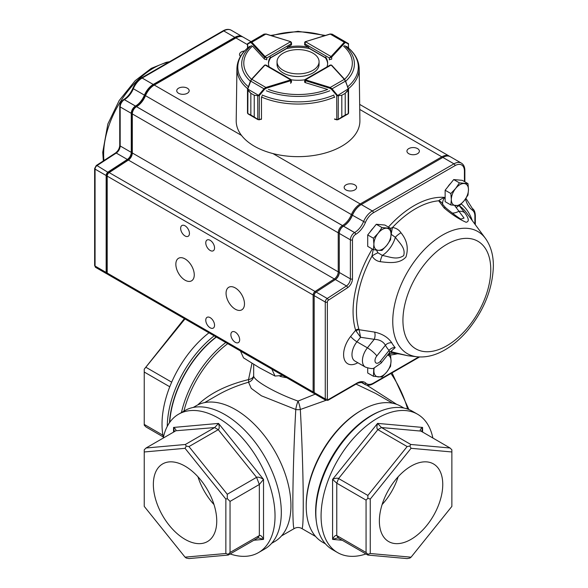 <?xml version="1.0" encoding="UTF-8"?>
<svg xmlns="http://www.w3.org/2000/svg" width="588" height="588" viewBox="0 0 588 588"><rect width="100%" height="100%" fill="white"/><g stroke="black" fill="none" stroke-linecap="round" stroke-linejoin="round"><path stroke-width="0.88" d="M301.754 528.48C299.292 527.164 296.822 527.164 294.36 528.48L294.36 528.487C291.824 531.875 292.611 466.262 295.786 409.491L261.432 395.812L251.252 388.389L248.533 382.215C236.927 385.618 226.549 389.947 217.413 395.21L204.595 402.611M271.899 369.242L275.022 376.055L259.44 367.75L243.513 357.857L240.507 351.117L271.899 369.146M275.022 376.055L282.005 375.482M286.569 377.614L286.569 377.68A44.394 25.629 180 0 1 279.991 376.335M253.663 364.266L253.663 375.46A7.401 4.337 -0 0 1 248.533 379.591A7.401 1.374 -105.6 0 1 248.533 382.215A7.401 7.093 180 0 0 253.663 375.46C252.348 379.841 275.294 393.071 298.057 401.09L315.219 394.158M197.958 476.765A44.82 25.879 -120 0 0 213.995 504.555M382.112 504.555A44.82 25.879 120 0 0 398.157 476.765M325.48 543.893L322.459 542.151A78.424 45.283 -60 0 1 306.216 506.246L306.216 505.041A76.947 44.423 -60 0 1 360.628 410.799L361.671 410.196A78.424 45.283 -60 0 1 400.884 406.308L403.905 408.05M325.943 400.347L300.328 409.491A7.401 1.374 74.4 0 0 298.057 401.09A7.401 1.374 -74.4 0 0 295.786 409.491A7.401 4.337 180 0 0 300.328 409.491C303.496 466.262 304.29 531.875 301.754 528.487L315.616 536.491M251.987 363.208L248.533 379.591C226.578 384.971 209.666 393.401 197.803 404.882M227.74 343.657A76.947 44.423 120 0 0 183.912 411.13M392.564 403.214L375.688 393.468L356.049 384.089M366.787 385.155L396.68 404.353M174.401 431.636L173.541 427.439C175.863 429.108 176.466 430.328 175.349 431.085L146.052 448.005L185.33 444.491L214.627 427.579L218.53 423.419C219.515 426.756 219.42 428.836 218.251 429.674L188.954 446.586L227.277 494.258L256.574 477.346C257.919 476.728 260.234 477.412 263.527 479.389L259.337 484.475L230.04 501.395L230.04 552.485L259.337 535.572C260.609 534.999 262.005 536.271 263.527 539.38L258.485 537.88L257.529 538.152L228.232 555.065L188.954 558.571L186.234 558.049L185.051 557.152L225.858 553.506L225.858 499.094L185.051 448.328L144.244 451.974L144.244 506.386L185.051 557.152M163.236 438.082A79.909 46.136 60 0 1 178.583 414.209A79.909 46.136 60 0 1 218.53 418.164A79.909 46.136 60 0 1 270.737 488.584A79.909 46.136 60 0 1 258.485 552.61A79.909 46.136 60 0 1 230.136 553.962M185.051 539.343A44.82 25.879 60 0 1 155.769 499.844A44.82 25.879 60 0 1 162.641 463.925A44.82 25.879 60 0 1 207.461 489.804A44.82 25.879 60 0 1 207.461 541.563A44.82 25.879 60 0 1 185.051 539.343M169.726 422.36A78.424 45.283 -60 0 1 216.362 337.078M225.777 342.517A78.424 45.283 120 0 0 181.427 412.563M306.216 506.246A78.424 45.283 -60 0 1 361.671 410.196M316.418 521.946A78.424 45.283 -60 0 1 380.37 411.174M370.256 499.087L370.256 553.514L411.063 557.181L451.871 506.393L451.871 451.974L411.063 448.306L370.256 499.087L367.882 498.301L367.882 495.441L407.153 446.557L377.856 429.644C376.695 428.814 376.599 426.726 377.577 423.389L381.48 427.55L410.784 444.469L450.055 447.997L420.398 430.769M411.063 466.144A44.82 25.879 -60 0 1 433.474 463.925A44.82 25.879 -60 0 1 433.474 515.683A44.82 25.879 -60 0 1 388.653 541.563A44.82 25.879 -60 0 1 381.781 505.643A44.82 25.879 -60 0 1 411.063 466.144M411.063 557.181L409.873 558.078L407.153 558.6L367.882 555.072L338.585 538.16L337.63 537.888L332.587 539.387C334.109 536.278 335.505 535.006 336.77 535.58L366.067 552.492L366.067 500.116L336.77 483.196L332.587 479.389C335.263 478.169 337.262 477.882 338.585 478.529L367.882 495.441M365.964 553.97A79.909 46.136 -60 0 1 337.622 552.61A79.909 46.136 -60 0 1 337.622 460.345A79.909 46.136 -60 0 1 417.531 414.209A79.909 46.136 -60 0 1 432.878 438.075M337.622 552.61L332.396 549.589A79.909 46.136 -60 0 1 315.844 513.015A79.909 46.136 -60 0 1 372.344 415.143A79.909 46.136 -60 0 1 412.298 411.188L417.531 414.209M315.844 513.015L315.844 511.803A78.424 45.283 -60 0 1 371.3 415.753L372.344 415.143M163.354 437.501A79.909 46.136 -60 0 1 208.96 332.808M214.194 335.829A79.909 46.136 120 0 0 167.264 426.381M216.149 336.961A78.424 45.283 120 0 0 169.491 422.699M184.955 318.953L144.244 369.183L184.397 318.63M146.052 367.368L171.681 382.163M163.236 436.921L146.052 426.998L144.244 425.19L144.244 424.418L162.913 435.201M169.77 386.779L144.244 372.042L144.244 424.418M451.871 451.974L451.871 449.813L450.055 447.997M411.063 448.306L409.873 446.035L410.784 444.469M407.153 446.557L409.873 446.035M367.882 555.072L367.882 554.308L366.067 552.492M367.882 554.308L370.256 553.514M366.067 500.116L367.882 498.301M225.858 553.506L228.232 554.3L228.232 555.065M230.04 552.485L228.232 554.3M225.858 499.094L227.277 498.624L230.04 501.395M227.277 494.258L227.277 498.624M185.051 448.328L186.234 446.064L188.954 446.586M185.33 444.491L186.234 446.064M144.244 451.974L144.244 449.813L146.052 448.005M144.244 369.183L144.244 372.042M338.585 538.16L336.77 535.58L336.77 483.196L338.585 478.529L377.856 429.644L381.48 427.55L420.758 431.085C419.641 430.32 420.244 429.108 422.574 427.432L421.714 431.629M175.716 430.769L214.627 427.579L218.251 429.674L256.574 477.346L259.337 484.475L259.337 535.572L257.529 538.152M193.254 407.447L196.267 405.705A78.424 45.283 60 0 1 235.487 409.586A78.424 45.283 60 0 1 286.716 478.698A78.424 45.283 60 0 1 274.699 541.548L271.678 543.29M178.583 414.209L184.86 410.586A79.909 46.136 60 0 1 224.814 414.54A79.909 46.136 60 0 1 277.014 484.96A79.909 46.136 60 0 1 264.762 548.986L258.485 552.61M447.747 186.977A10.841 6.262 -60 0 1 450.592 183.441M370.322 231.679A10.841 6.262 -60 0 1 373.159 228.144M459.199 205.668L464.814 212.849C468.945 218.523 469.371 221.661 466.086 222.264C458.985 219.184 451.643 214.399 444.065 207.909L438.714 200.795C440.03 199.611 442.044 198.487 444.756 197.414C442.911 200.016 442.257 202.382 442.793 204.506L445.476 207.571A8.879 1.735 130 0 0 444.065 207.909M390.572 228.409L392.505 227.475C396.209 228.078 399.031 229.849 400.979 232.789C407.05 240.161 408.704 248.232 405.955 256.985C399.472 264.277 388.587 262.645 380.23 261.682C376.643 261.087 373.909 259.19 372.028 256L373.196 249.525M389.712 352.396L389.065 350.463A78.38 45.254 -60 0 1 385.405 345.252C383.229 341.518 379.51 339.541 374.247 339.327A14698.111 11591.986 144.9 0 1 360.576 337.277L359.121 329.721A2.962 1.808 -30.2 0 0 356.085 331.007L355.63 330.236A2.962 2.124 163.1 0 1 358.93 329.295L359.121 329.721L374.593 332.095C382.457 333.874 388.19 337.446 391.777 342.819A72.78 42.02 120 0 0 395.18 347.655L391.071 351.22M390.542 351.573L407.778 355.733L390.388 351.697M244.483 303.871A13.024 7.519 -120 0 0 238.801 290.766A13.024 7.519 -120 0 0 228.761 287.275A13.024 7.519 -120 0 0 228.761 302.313A13.024 7.519 -120 0 0 241.786 309.832A13.024 7.519 -120 0 0 244.483 303.871M194.261 274.868A13.024 7.519 -120 0 0 188.572 261.763A13.024 7.519 -120 0 0 178.539 258.279A13.024 7.519 -120 0 0 178.539 273.31A13.024 7.519 -120 0 0 191.563 280.829A13.024 7.519 -120 0 0 194.261 274.868M214.554 247.93A6.218 3.587 -120 0 0 211.842 241.675A6.218 3.587 -120 0 0 207.057 240.007A6.218 3.587 -120 0 0 207.057 247.18A6.218 3.587 -120 0 0 213.268 250.775A6.218 3.587 -120 0 0 214.554 247.93M214.554 325.252A6.218 3.587 -120 0 0 211.842 318.997A6.218 3.587 -120 0 0 207.057 317.336A6.218 3.587 -120 0 0 207.057 324.51A6.218 3.587 -120 0 0 213.268 328.097A6.218 3.587 -120 0 0 214.554 325.252M189.446 233.429A6.218 3.587 -120 0 0 186.734 227.174A6.218 3.587 -120 0 0 181.942 225.505A6.218 3.587 -120 0 0 181.942 232.686A6.218 3.587 -120 0 0 188.16 236.273A6.218 3.587 -120 0 0 189.446 233.429M239.669 339.754A6.218 3.587 -120 0 0 236.957 333.499A6.218 3.587 -120 0 0 232.164 331.83A6.218 3.587 -120 0 0 232.164 339.011A6.218 3.587 -120 0 0 238.383 342.598A6.218 3.587 -120 0 0 239.669 339.754M244.571 50.965A6.218 3.587 0 0 0 239.522 54.493A6.218 3.587 0 0 0 240.477 56.404M354.77 189.931A6.218 3.587 0 0 0 356.585 187.396A6.218 3.587 0 0 0 350.375 183.809A6.218 3.587 0 0 0 344.156 187.396A6.218 3.587 0 0 0 347.993 190.71A6.218 3.587 0 0 0 354.77 189.931M417.546 153.689A6.218 3.587 0 0 0 419.369 151.145A6.218 3.587 0 0 0 413.151 147.559A6.218 3.587 0 0 0 406.94 151.145A6.218 3.587 0 0 0 410.777 154.46A6.218 3.587 0 0 0 417.546 153.689M187.351 93.272A6.218 3.587 0 0 0 189.174 90.736A6.218 3.587 0 0 0 182.956 87.149A6.218 3.587 0 0 0 176.745 90.736A6.218 3.587 0 0 0 180.575 94.051A6.218 3.587 0 0 0 187.351 93.272M391.586 353.278L388.712 353.638M314.352 393.438A2.962 1.705 -60 0 1 313.735 393.298A2.962 1.705 -60 0 1 313.125 391.946L313.125 295.014A2.962 1.705 -60 0 1 315.08 291.479L334.315 278.947A5.917 3.418 120 0 0 338.232 271.862L338.232 232.826A5.917 3.418 -60 0 1 342.422 225.571L342.466 225.549A14.796 8.541 120 0 0 351.337 214.745A14.796 8.541 -60 0 1 360.209 203.948L441.823 156.827A14.796 8.541 -60 0 1 449.225 156.092A14.796 8.541 -60 0 1 449.724 156.43M251.017 41.66L243.3 37.206A14.796 8.541 120 0 0 235.906 37.941L154.284 85.062A14.796 8.541 120 0 0 145.412 95.859A14.796 8.541 -60 0 1 136.541 106.663L136.497 106.685A5.917 3.418 120 0 0 132.315 113.932L132.315 152.976A5.917 3.418 -60 0 1 128.397 160.061L109.162 172.585A2.962 1.705 120 0 0 107.2 176.128L107.2 273.06A2.962 1.705 120 0 0 107.817 274.412L313.735 393.298M136.541 106.663L342.466 225.549L342.988 226.454M241.506 135.416L154.284 85.062L153.659 85.422A13.906 8.034 -60 0 0 145.317 95.572A15.685 9.055 120 0 1 135.916 107.023M342.944 226.483L342.422 225.571L136.497 106.685L135.872 107.045A5.035 2.903 -60 0 0 132.315 113.212L132.315 113.932L338.232 232.826L339.283 232.826M314.176 295.014L313.125 295.014L107.2 176.128L107.2 175.408A2.073 1.198 -60 0 1 108.574 172.923L127.809 160.399A6.806 3.932 120 0 0 132.315 152.248M107.383 273.942A2.962 1.705 -60 0 1 106.766 273.81A2.962 1.705 -60 0 1 106.156 272.457L106.156 175.525A2.962 1.705 -60 0 1 108.111 171.983L127.346 159.451A5.917 3.418 120 0 0 131.264 152.365L131.264 113.33A5.917 3.418 -60 0 1 135.453 106.083L135.497 106.061A14.796 8.541 120 0 0 144.369 95.256A14.796 8.541 -60 0 1 153.24 84.451L234.855 37.338A14.796 8.541 -60 0 1 242.256 36.603A14.796 8.541 -60 0 1 242.756 36.934M238.559 36.801A14.208 8.203 120 0 0 235.274 38.058L153.659 85.179A14.208 8.203 120 0 0 145.14 95.55A15.391 8.886 -60 0 1 135.916 106.781L135.872 106.81A5.329 3.072 120 0 0 132.102 113.33L132.102 152.365A6.512 3.756 -60 0 1 127.794 160.164L108.559 172.688A2.367 1.367 120 0 0 106.994 175.525L106.994 272.457A2.367 1.367 120 0 0 107.207 273.28M464.424 181.574L464.424 171.086A13.318 7.688 120 0 0 455.009 165.647L373.395 212.768A13.318 7.688 120 0 0 365.405 222.484A16.28 9.401 -60 0 1 355.644 234.369L355.608 234.391A4.439 2.565 120 0 0 352.469 239.831L352.469 278.866A7.401 4.27 -60 0 1 347.567 287.723L328.332 300.255A1.477 0.853 120 0 0 327.354 302.026L327.354 398.951A1.477 0.853 180 0 1 325.26 398.951L325.26 302.026A2.962 1.705 -60 0 1 327.222 298.483L346.457 285.952A5.917 3.418 120 0 0 350.375 278.866L350.375 239.831A5.917 3.418 -60 0 1 354.557 232.583L354.601 232.554A14.796 8.541 120 0 0 363.472 221.757A14.796 8.541 -60 0 1 372.344 210.952L453.965 163.832A14.796 8.541 -60 0 1 461.36 163.104L450.268 156.695A14.796 8.541 120 0 0 442.867 157.43L361.252 204.55A14.796 8.541 120 0 0 352.381 215.355A14.796 8.541 -60 0 1 343.51 226.152L343.466 226.182A5.917 3.418 120 0 0 339.283 233.429L339.283 272.464A5.917 3.418 -60 0 1 335.366 279.55L316.131 292.082A2.962 1.705 120 0 0 314.168 295.624L314.168 392.549A2.962 1.705 120 0 0 314.786 393.901L325.877 400.31A2.962 1.705 -60 0 1 325.26 398.951L314.168 392.549M373.395 212.768A1.477 0.853 -120 0 0 372.344 210.952L361.252 204.55L360.834 204.793A14.208 8.203 -60 0 0 352.315 215.164A15.391 8.886 120 0 1 343.091 226.395M327.354 302.026A1.477 0.853 180 0 1 325.26 302.026L314.168 295.624L314.168 295.139A2.367 1.367 -60 0 1 315.734 292.302L334.969 279.778A6.512 3.756 120 0 0 339.283 271.979M352.469 239.831A1.477 0.853 180 0 1 350.375 239.831L339.283 233.429L339.283 232.944A5.329 3.072 -60 0 1 343.047 226.417L343.466 226.182L343.047 226.417L343.466 226.182L354.557 232.583A1.477 0.853 -120 0 1 355.608 234.391M460.926 219.081L464.05 218.082L454.634 205.513M376.467 250.128L377.952 252.789L382.354 255.427C390.094 256.912 396.878 260.256 403.699 255.611C405.749 247.974 399.796 243.432 395.356 237.309L391.042 234.23M327.964 400.281L328.325 399.597L356.725 383.2A16.28 9.401 -60 0 1 365.89 383.163A13.318 7.688 120 0 0 373.395 383.126L418.752 356.938M391.432 351.94A8.879 1.83 93 0 0 392.314 353.27L399.428 353.976A8.879 7.504 101.4 0 1 397.848 353.439M377.952 252.789A8.879 2.036 148.5 0 0 372.028 256A83.658 48.304 120 0 0 358.93 329.295M400.979 232.789A8.879 3.388 -34.5 0 0 395.356 237.309A20.72 11.958 -60 0 1 382.354 255.427A8.879 2.492 100.6 0 0 380.23 261.682M391.255 234.259A8.879 1.044 -79.7 0 1 392.505 227.475A83.658 48.304 120 0 1 438.714 200.795A8.879 6.688 162.5 0 1 442.793 204.506M452.297 213.069A20.72 11.958 -60 0 0 458.603 211.401A8.879 6.924 -32 0 1 464.814 212.849M456.097 207.674A8.879 0.889 -42.1 0 1 458.985 205.734M395.18 347.655A5.917 4.741 -41.1 0 0 389.065 350.463L380.487 361.142A8.879 1.874 38.8 0 1 381.127 363.075L374.056 368.022C373.071 368.992 370.168 368.676 365.346 367.081A14.061 8.114 -60 0 1 367.404 347.839L356.945 341.797A5.917 1.25 38.8 0 1 350.668 336.402L355.63 330.236A86.458 49.914 -60 0 1 372.292 249.003M380.487 361.142A5.182 2.991 120 0 1 375.482 362.48A5.182 2.991 120 0 1 376.827 355.931L385.405 345.252A5.917 4.572 150.5 0 1 391.777 342.819M376.827 355.931A8.879 1.874 -141.2 0 0 367.404 347.839L374.247 339.327A5.917 2.8 98.5 0 0 374.593 332.095M365.346 367.081L354.887 361.039A14.061 8.114 120 0 1 356.945 341.797L360.576 337.277L356.085 331.007M391.042 234.325A12.12 6.997 120 0 0 386.757 228.232A12.12 6.997 120 0 0 378.187 233.179L381.987 227.571L390.557 228.335L391.042 234.325L390.557 239.764L386.757 245.372A12.12 6.997 120 0 0 391.042 234.325M373.902 244.218A12.12 6.997 -60 0 1 378.187 233.179L373.424 238.228L373.902 244.218A12.12 6.997 120 0 0 378.187 250.319A12.12 6.997 120 0 0 386.757 245.372L381.987 250.422L378.187 250.319L373.424 249.657L373.902 244.218M390.557 228.335L384.846 225.035L376.276 224.271L367.706 234.928L367.706 246.357L373.424 249.657M367.706 234.928L373.424 238.228M376.276 224.271L381.987 227.571M467.989 195.054L464.189 200.67L459.419 205.719L450.849 204.955L451.334 199.516L450.849 193.525L455.619 188.476L459.419 182.868L467.989 183.632L468.474 189.623L467.989 195.054M459.419 182.868L453.708 179.568L462.278 180.332L467.989 183.632M453.708 179.568L445.138 190.225L450.849 193.525M445.138 190.225L445.138 201.655L450.849 204.955M464.189 200.67A12.12 6.997 120 0 0 468.474 189.623A12.12 6.997 120 0 0 464.189 183.529A12.12 6.997 120 0 0 455.619 188.476A12.12 6.997 -60 0 0 451.334 199.516A12.12 6.997 120 0 0 455.619 205.616A12.12 6.997 120 0 0 464.189 200.67M388.572 353.814L390.557 354.954L391.042 360.951L390.557 366.383L386.757 371.991L381.987 377.048L373.424 376.276L373.792 368.103M387.683 354.924L390.557 354.954A86.458 49.914 -60 0 0 397.672 353.704M367.706 368.088L367.706 372.983L373.424 376.276M374.225 367.97A12.12 6.997 -60 0 0 373.902 370.844A12.12 6.997 120 0 0 378.187 376.937A12.12 6.997 120 0 0 386.757 371.991A12.12 6.997 120 0 0 391.042 360.951A12.12 6.997 120 0 0 387.61 355.012M312.912 70.317A21.014 12.135 -0 0 0 319.071 61.74A21.014 12.135 -0 0 0 298.057 49.605A21.014 12.135 -0 0 0 277.044 61.74A21.014 12.135 -0 0 0 290.016 72.949A21.014 12.135 -0 0 0 312.912 70.317M277.044 61.74L277.044 64.401A21.014 12.135 -0 0 0 290.016 75.602A21.014 12.135 -0 0 0 312.912 72.978A21.014 12.135 -0 0 0 319.071 64.401L319.071 61.74M348.434 47.966L348.434 44.151A0.595 0.544 -60 0 0 348.214 43.475L348.302 43.534A0.595 0.588 -60.3 0 1 348.596 44.093L345.648 42.542L344.825 42.873L331.698 57.051A1.477 0.853 180 0 1 331.441 57.249L329.346 57.969L331.022 56.522L305.444 41.697L305.018 43.872L304.591 42.755L305.15 41.667L304.591 44.607M344.825 42.873A0.595 0.426 -137.2 0 0 344.303 42.226L345.428 41.873L332.11 34.148L329.993 34.17M348.611 48.12L348.309 43.534L337.615 37.338L348.184 43.563M345.648 42.542A0.595 0.544 -60 0 0 345.428 41.873L348.214 43.475M290.737 41.652L291.53 42.74L291.104 43.857L290.678 41.682L265.1 56.514L266.776 57.962L264.681 57.234A1.477 0.853 180 0 1 264.424 57.036L264.424 59.035M266.129 34.155L264.012 34.141L250.701 41.858A0.595 0.544 60 0 0 250.473 42.534L247.526 44.085A0.595 0.588 60.3 0 1 247.82 43.519L247.916 43.461A0.595 0.544 60 0 0 247.688 44.137L247.688 47.959M247.916 43.461L250.701 41.858L251.818 42.211A0.595 0.426 137.2 0 0 251.296 42.858L250.473 42.534M291.53 44.541L291.53 42.74L290.678 41.682A0.889 0.514 0 0 0 290.472 41.594L266.033 33.994L264.012 34.141L247.938 43.549M291.523 82.011L291.229 79.674L266.011 65.055L265.085 65.018L291.089 80.093L291.089 80.578A1.477 0.853 180 0 1 290.737 80.725L290.737 83.386M247.923 90.001L247.82 113.565L247.621 112.852L247.82 113.565L250.833 115.02L250.833 93.272L247.82 90.258L247.901 88.715L247.923 90.001L250.848 93.279L254.222 95.234L257.742 95.69L258.492 95.293L258.882 95.8L254.236 95.241L254.236 116.99L257.728 119.305L259.234 119.584A1.477 0.853 0 0 0 259.352 119.555L261.476 118.901L261.476 97.432L262.035 96.064M247.695 88.678L250.429 81.056L247.497 89.435L247.805 89.097L258.492 95.293L258.779 95.021L259.352 95.499L258.882 95.8M250.833 93.272L250.848 115.028L248.026 113.881L257.794 119.54L257.742 95.69M259.19 119.812L257.838 119.57L254.222 116.983L254.236 95.241M250.459 81.1L251.289 79.645A0.595 0.426 42.8 0 1 251.811 79.321L250.686 81.093L264.005 88.81L265.849 87.458L266.121 88.244L264.578 89.28L259.352 95.499L259.249 119.82L261.197 119.085M264.409 65.466A0.595 0.426 42.8 0 1 264.497 65.224L251.377 79.402L247.901 88.715M257.838 119.57L259.234 119.584M258.779 95.021L264.005 88.81L264.578 89.28M334.565 118.923L336.681 119.577A1.477 0.853 0 0 0 336.799 119.607L338.306 119.335L341.804 117.027L341.804 95.278L337.152 95.829L331.47 89.295L329.927 88.251L305.37 80.674A1.477 0.853 180 0 1 305.018 80.527L305.025 80.041L331.125 65.033L330.199 65.062L304.885 79.623L304.584 81.997M334.006 96.079L334.565 97.454M337.152 95.829L348.441 88.737L348.25 90.302L345.229 93.316L348.566 89.244L348.581 113.19L348.096 113.903A0.595 0.404 -121.1 0 0 348.25 113.616L348.464 112.896L348.25 113.616L345.229 115.057L345.215 93.323L345.229 115.057L348.052 113.925L338.24 119.57M334.763 119.217L336.784 119.842L336.681 95.521L337.255 95.05L338.291 95.719L341.826 95.271L341.826 117.019L338.196 119.592L336.887 119.871L338.791 119.261M329.927 88.251L330.206 87.465L332.044 88.825L345.413 81.137L344.303 79.358A0.595 0.426 -42.5 0 1 344.825 79.689L348.39 88.729M338.291 95.719L338.225 119.584M331.47 89.295L332.044 88.825L337.255 95.05M348.147 90.052L348.25 113.616M348.177 88.766L345.641 81.144M251.488 79.277A54.265 31.333 180 0 1 252.568 46.107L264.357 58.969A1.477 0.853 0 0 0 266.709 59.175M304.584 81.783A1.477 0.853 0 0 0 304.577 81.886A1.477 0.853 0 0 0 305.363 82.643L327.648 89.45A54.265 31.333 180 0 1 268.466 89.45M346.604 46.459C354.674 52.773 358.871 60.116 359.18 68.48L359.907 120.658A61.858 35.714 180 0 1 298.057 156.651A61.858 35.714 180 0 1 236.207 120.658L236.927 68.48A61.13 35.295 180 0 0 247.629 88.715M335.042 119.298A61.439 35.471 180 0 1 334.763 119.423L334.763 118.982M261.013 119.276A61.439 35.471 180 0 0 261.344 119.423L261.351 118.945M291.413 79.843A29.598 17.089 0 0 0 304.657 79.843M290.751 82.643A1.477 0.853 0 0 0 291.538 81.886A1.477 0.853 0 0 0 291.523 81.769M270.465 57.007A29.598 17.089 0 0 0 268.459 63.188A29.598 17.089 0 0 0 269.157 66.878M287.348 47.261L287.348 48.466A29.598 17.089 0 0 1 308.759 48.466L308.759 47.261A29.598 17.089 0 0 0 287.348 47.261L291.104 45.092A1.477 0.853 0 0 0 291.538 44.49A1.477 0.853 0 0 0 291.53 44.438M308.759 47.261L305.01 45.092A1.477 0.853 0 0 1 304.577 44.49A1.477 0.853 0 0 1 304.591 44.372M329.398 59.175A1.477 0.853 0 0 0 331.757 58.969M326.928 66.944A29.598 17.089 0 0 0 327.648 63.188A29.598 17.089 0 0 0 325.649 57.007M268.481 63.791A29.598 17.089 0 0 1 270.465 58.219L270.465 57.756M327.634 63.791A29.598 17.089 0 0 0 325.649 58.219L325.649 57.764M390.969 373.476A73.985 42.718 60 0 1 407.594 409.05M253.906 540.24L263.527 539.38L263.527 479.389L218.53 423.419L173.541 427.439L173.541 432.136M342.216 540.254L332.587 539.387L332.587 479.389L377.577 423.389L422.574 427.432L422.574 432.129M357.798 362.722A19.977 11.532 -60 0 1 344.09 358.584A19.977 11.532 -60 0 1 350.668 336.402M490.767 269.686A62.115 35.861 120 0 0 424.889 263.806A62.115 35.861 120 0 0 424.889 351.646A62.115 35.861 120 0 0 490.767 269.686M485.394 238.331C490.767 245.894 493.42 255.141 493.369 266.063C492.648 288.87 484.049 310.354 467.57 330.5C460.536 338.776 452.907 345.274 444.69 350.014C435.363 355.395 426.131 357.651 417.002 356.784A70.509 40.712 -60 0 1 392.755 321.386A70.509 40.712 -60 0 1 429.328 244.784A70.509 40.712 -60 0 1 485.394 238.331L466.365 212.621A83.658 48.304 120 0 0 459.279 205.726M169.087 61.997A70.509 40.712 120 0 0 103.642 154.468A70.509 40.712 120 0 0 103.929 160.524M388.403 227.093A86.458 49.914 -60 0 1 444.756 197.414A11.841 6.836 120 0 0 445.138 198.597M461.242 203.955A86.458 49.914 -60 0 1 472.267 220.603M474.891 224.138L474.891 216.119A13.318 7.688 120 0 0 472.531 210.284A45.871 26.482 -60 0 1 465.461 198.987M327.354 398.951A1.477 0.853 120 0 0 328.325 399.597M314.168 391.946L313.125 391.946L107.2 273.06M315.646 292.368L315.08 291.479L109.162 172.585L108.574 172.923M334.881 279.837L334.315 278.947L128.397 160.061L127.809 160.399M339.283 271.862L338.232 271.862L132.315 152.976M352.337 215.127L145.317 95.572M360.731 204.852L360.209 203.948L272.986 153.593M442.345 157.731L441.823 156.827L359.753 109.442M247.511 44.644L235.906 37.941M235.274 38.058L234.855 37.338L223.763 30.929A1.477 0.853 -120 0 0 223.021 30.855C226.093 29.135 228.813 28.922 231.165 30.201A14.796 8.541 120 0 0 223.763 30.929L142.149 78.05A14.796 8.541 120 0 0 133.278 88.854A14.796 8.541 -60 0 1 124.406 99.651L135.497 106.061L135.916 106.781M153.659 85.179L153.24 84.451L142.149 78.05A1.477 0.853 -120 0 0 141.407 77.976C137.68 80.262 134.814 83.739 132.792 88.413L145.14 95.55M132.792 88.413C130.573 93.507 127.53 97.226 123.664 99.578A1.477 0.853 -120 0 1 124.406 99.651L124.362 99.681A5.917 3.418 120 0 0 120.172 106.928L120.172 145.964A5.917 3.418 -60 0 1 116.255 153.049L97.02 165.581A2.962 1.705 120 0 0 95.065 169.123L95.065 266.048L106.156 272.457L106.994 272.457M106.994 175.525L106.156 175.525L95.065 169.123A1.477 0.853 180 0 1 94.631 168.521L94.631 265.445A1.477 0.853 180 0 0 95.065 266.048A2.962 1.705 120 0 0 95.675 267.408L106.766 273.81M127.794 160.164L127.346 159.451L116.255 153.049A1.477 0.801 -123.1 0 0 115.52 152.976L96.285 165.507A1.477 0.801 -123.1 0 1 97.02 165.581L108.559 172.688M132.102 113.33L131.264 113.33L120.172 106.928A1.477 0.853 180 0 1 119.739 106.325L119.739 145.361A1.477 0.853 180 0 0 120.172 145.964L131.264 152.365L132.102 152.365M119.739 106.325C119.945 103.451 121.238 101.217 123.62 99.607L123.664 99.578A1.477 0.853 -120 0 0 123.642 99.593A1.477 0.853 -120 0 1 124.362 99.681L135.453 106.083L135.872 106.81M365.405 222.484L352.315 215.164M355.644 234.369A1.477 0.853 -120 0 0 354.601 232.554L343.51 226.152M352.469 278.866A1.477 0.853 180 0 1 350.375 278.866L339.283 272.464M347.567 287.723A1.477 0.801 -123.1 0 0 346.457 285.952L335.366 279.55L334.969 279.778M328.332 300.255A1.477 0.801 -123.1 0 0 327.222 298.483L316.131 292.082L315.734 292.302M419.553 356.982L373.086 383.802C369.992 385.522 367.279 385.743 364.95 384.464A14.796 8.541 -60 0 1 364.016 383.766A14.796 8.541 120 0 0 363.083 383.067C362.862 381.744 356.328 383.266 356.424 383.876A1.477 0.853 -120 0 0 356.725 383.2M365.89 383.163A1.477 1.198 -46.7 0 1 364.016 383.766L362.112 382.67M455.009 165.647A1.477 0.853 -120 0 0 453.965 163.832L442.867 157.43M472.274 208.431A1.477 1.205 126.2 0 1 472.531 210.284M464.424 171.086A1.477 0.853 0 0 0 464.858 170.476L464.858 181.824M465.931 198.325L472.362 208.49C474.149 209.622 475.141 211.967 475.325 215.517A1.477 0.853 180 0 1 474.891 216.119M373.086 383.802A1.477 0.853 -120 0 0 373.395 383.126M305.018 45.1L305.018 43.872L329.346 57.969L329.346 59.902M331.441 57.249L331.022 56.522A0.889 0.514 0 0 0 331.176 56.404A0.595 0.426 -137.2 0 1 331.698 57.051L331.698 59.02M308.759 47.973L326.34 58.161M331.176 56.404L344.303 42.226L330.265 34.089L305.657 41.608A0.889 0.514 0 0 0 305.444 41.697L305.385 41.667M337.336 37.169L332.11 34.148L330.089 34.001L305.657 41.608M266.776 59.895L266.776 57.962L291.104 43.857L291.104 45.092M269.774 58.153L287.348 47.966M290.472 41.594L265.857 34.075L251.818 42.211L264.945 56.389A0.595 0.426 137.2 0 0 264.424 57.036L251.296 42.858M264.945 56.389A0.889 0.514 0 0 0 265.1 56.514L264.681 57.234M264.688 65.121L265.085 65.018A0.889 0.514 0 0 0 264.931 65.143L251.811 79.321L265.849 87.458L290.457 79.939L290.737 80.725L266.121 88.244M290.457 79.939A0.889 0.514 0 0 0 290.67 79.85L291.089 80.578M250.833 115.02L254.236 116.99M266.011 65.055L264.497 65.224A0.595 0.426 42.8 0 1 264.931 65.143M305.018 80.527L305.437 79.799A0.889 0.514 0 0 0 305.65 79.887L305.37 82.643M305.65 79.887L330.206 87.465L344.303 79.358L331.279 65.15A0.889 0.514 0 0 0 331.125 65.033L331.522 65.136M341.804 117.027L345.215 115.072M341.804 95.278L345.229 93.316M331.279 65.15A0.595 0.426 -42.5 0 1 331.801 65.474M344.656 45.599A56.36 32.538 180 0 1 345.729 81.247M329.75 90.802A56.36 32.538 180 0 1 266.364 90.802M250.363 81.232A56.36 32.538 180 0 1 251.451 45.599M248.349 86.752A60.263 34.795 180 0 1 249.628 46.379M333.925 95.043A60.263 34.795 180 0 1 262.189 95.043M346.479 46.379A60.263 34.795 180 0 1 347.728 86.781M359.18 68.48A61.13 35.295 180 0 1 348.441 88.744L348.581 89.486M334.521 97.086A61.13 35.295 180 0 1 261.564 97.079M271.825 35.765A54.265 31.333 180 0 1 324.311 35.772M343.546 46.107A54.265 31.333 180 0 1 344.597 79.299M281.542 535.889L294.353 528.487M392.049 372.858L408.91 409.542M417.002 356.784L407.778 355.733M103.341 160.906L102.738 152.226L107.869 123.95L119.151 100.592L135.181 80.674L151.278 68.355L166.176 62.343L169.609 61.696M392.314 353.27L391.549 353.278M449.225 156.092L359.68 104.399M231.165 30.201L242.256 36.603M223.021 30.855L141.407 77.976M119.739 145.361C119.496 148.455 118.085 150.998 115.52 152.976M96.285 165.507L94.631 168.521M94.631 265.445L95.675 267.408M364.95 384.464L361.679 382.575M464.858 170.476C464.814 166.963 463.645 164.5 461.36 163.104M475.325 215.517L475.325 224.726M356.424 383.876L328.001 400.281M325.877 400.31L327.972 400.303M391.843 350.911L389.756 352.344L381.127 363.075M405.94 355.328L399.428 353.976M445.476 207.571C449.335 210.967 459.037 218.258 461.058 219.162L461.058 219.162M308.759 48.172L325.649 57.962M247.511 44.056L247.511 48.106M258.786 37.162L247.511 44.041M270.465 57.955L287.348 48.165M247.497 89.442L247.497 113.146L248.452 114.138M257.816 119.555L257.235 119.232M348.089 113.91L347.626 114.182M330.199 65.062L331.713 65.239L344.737 79.446L348.441 88.737M249.51 46.459C241.433 52.773 237.243 60.116 236.927 68.48M270.723 35.427L298.072 31.318L325.414 35.434"/></g></svg>
